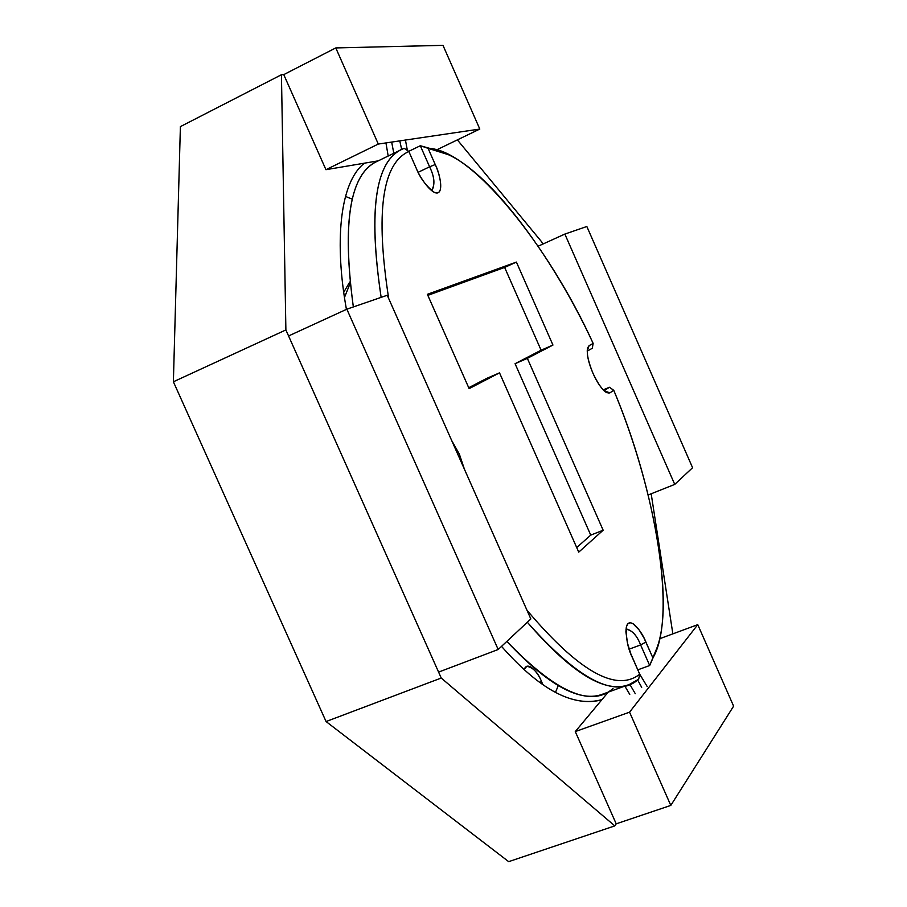 <?xml version="1.0" encoding="UTF-8"?>
<svg xmlns="http://www.w3.org/2000/svg" width="907" height="907" viewBox="0 0 907 907"><rect width="100%" height="100%" fill="white"/><g stroke="black" fill="none" stroke-linecap="round" stroke-linejoin="round"><path stroke-width="1.36" d="M364.467 163.169C338.878 182.931 334.728 244.947 346.429 309.378C334.728 244.947 338.878 182.931 364.467 163.169M285.886 329.933L281.442 74.737L180.391 126.617L173.384 381.779L285.886 329.933L173.384 381.779L326.067 721.541L441.233 678.028L285.886 329.933L441.233 678.028L326.067 721.541L508.68 861.65L614.799 825.892L441.233 678.028L614.799 825.892L508.68 861.65L326.067 721.541L173.384 381.779L180.391 126.617L281.442 74.737L283.755 74.623L281.442 74.737L285.886 329.933M616.204 823.828L614.799 825.892L616.204 823.828L670.806 805.416L629.56 712.165L575.276 731.586L616.204 823.828L575.276 731.586L629.56 712.165L697.766 624.651L659.468 638.811L697.766 624.651L733.616 706.156L670.806 805.416L616.204 823.828M651.181 493.771L672.858 633.857L651.181 493.771M541.683 241.874L542.692 244.153L541.683 241.874L457.366 139.882L541.683 241.874M501.537 646.362C539.143 689.093 572.181 707.018 600.638 700.113L601.987 699.592C573.394 707.675 539.914 689.932 501.537 646.362M635.263 693.674L629.787 684.297L635.263 693.674M637.666 679.989L641.691 687.359M391.677 142.082L393.797 153.283L391.677 142.082M344.49 297.405L349.977 283.778L344.49 297.405M399.783 140.88L401.665 149.462M604.051 390.702L609.878 392.878L613.756 390.316C652.178 481.674 675.012 599.674 657.019 647.734L649.695 665.511L640.614 644.922L629.186 649.151L640.614 644.922L649.695 665.511L637.791 669.854L649.695 665.511L654.321 654.888L649.695 665.511L652.904 657.926L645.909 642.065C642.7 633.188 630.331 615.456 626.567 626.113C625.694 637.564 627.678 648.176 632.53 657.96L639.718 674.218C616.204 692.653 578.621 671.316 526.967 610.218C578.621 671.316 616.204 692.653 639.718 674.218L630.83 653.822L627.565 643.437L625.898 631.828L626.329 626.998L627.78 623.812L630.15 622.724L633.097 623.733L639.22 630.036L644.095 638.222L652.904 657.926C677.302 616.771 655.625 489.066 613.756 390.316L609.878 392.878C605.366 393.899 599.72 387.357 592.951 373.242C597.328 382.992 601.874 389.477 606.602 392.663L609.878 392.878L603.994 390.702M381.144 297.371C368.061 210.243 375.271 160.754 402.799 148.918L401.472 149.598L404.148 148.295L408.842 151.48C382.085 163.577 375.373 212.601 388.695 298.539C375.373 212.601 382.085 163.577 408.842 151.48L416.188 168.124L408.842 151.48L404.148 148.295C375.611 158.918 367.947 208.61 381.144 297.371M402.799 148.918L377.958 160.993C349.977 173.033 341.769 221.682 353.345 306.951C341.69 220.061 350.363 171.196 379.341 160.358M432.061 190.3C435.133 184.212 434.317 176.377 429.601 166.797L435.235 164.552L428.081 148.329L448.33 154.666C492.955 174.779 555.118 261.023 593.144 343.402L592.294 348.277L587.192 351.134L592.294 348.277L593.144 343.402L589.119 345.635L587.577 347.925C586.568 354.036 588.36 362.471 592.951 373.242C587.067 358.582 585.786 349.376 589.119 345.635L593.144 343.402C548.894 246.001 471.549 149.111 428.081 148.329L420.304 145.732L441.312 151.616L420.304 145.732L408.683 151.378L420.304 145.732L429.601 166.797L418.161 172.296L429.601 166.797L420.304 145.732L428.081 148.329L435.235 164.552C439.056 172.443 444.09 190.606 437.605 192.964C430.394 193.803 419.465 176.4 416.188 168.124C419.918 177.681 425.871 185.742 434.068 192.295C445.144 197.465 440.02 173.328 435.235 164.552L429.601 166.797C434.68 177.205 435.269 185.107 431.392 190.515M613.019 688.526C591.058 707.891 555.674 692.177 506.843 641.408C548.44 685.737 580.65 703.22 603.484 693.855L629.447 684.422C605.683 694.104 571.648 673.379 527.33 622.247C578.972 680.443 616.08 699.433 638.664 679.207L629.447 684.422M451.709 440.587L459.361 454.169L464.441 469.282L459.361 454.169L451.709 440.587M527.352 358.367L603.155 530.221L578.734 552.136L499.519 372.845L469.134 388.638L427.378 294.322L516.412 262.089L552.953 345.068L527.352 358.367L515.074 363.696L590.74 535.119L576.716 547.556L590.74 535.119L603.155 530.221L590.74 535.119L515.074 363.696L527.352 358.367L552.953 345.068L541.105 350.204L515.074 363.696L541.105 350.204L552.953 345.068L516.412 262.089L504.632 267.429L541.105 350.204L504.632 267.429L516.412 262.089L427.378 294.322L469.134 388.638L499.519 372.845L486.776 378.366L468.726 387.708L486.776 378.366L499.519 372.845L578.734 552.136L603.155 530.221L527.352 358.367M345.454 196.411L352.245 199.143L345.454 196.411M541.524 681.565L539.654 682.257L541.524 681.565C538.112 672.688 533.214 667.586 526.808 666.271L524.201 669.468C527.885 659.604 538.939 674.094 541.524 681.565L542.862 684.581M555.435 692.529L558.202 685.749L555.435 692.529M603.178 389.885L609.425 387.255L603.178 389.885M427.843 295.365L504.632 267.429L427.843 295.365M625.977 629.288C631.93 629.98 636.805 635.183 640.614 644.922L645.909 642.065L640.614 644.922C637.099 635.886 632.406 630.58 626.544 628.993M639.718 674.218L638.664 679.207L639.718 674.218M604.345 390.543L609.425 387.255L604.345 390.543M589.119 345.635L587.192 350.839L589.119 345.635M613.756 390.316L609.425 387.255L613.756 390.316M498.181 649.503L346.848 309.185L288.573 335.953L438.591 672.098L498.181 649.503L438.591 672.098L288.573 335.953L346.848 309.185L387.244 295.263L530.844 618.959L498.181 649.503L530.844 618.959L387.244 295.263L346.848 309.185L498.181 649.503M608.223 692.132L575.276 731.586L608.223 692.132M629.56 712.165L670.806 805.416L733.616 706.156L697.766 624.651L629.56 712.165M378.298 144.054L335.783 47.924L283.755 74.623L325.942 169.688L378.298 144.054L325.942 169.688L378.276 160.834L325.942 169.688L283.755 74.623L335.783 47.924L442.99 45.35L479.803 129.055L378.298 144.054L479.803 129.055L436.947 149.746L479.803 129.055L442.99 45.35L335.783 47.924L378.298 144.054M586.84 226.501L692.585 467.717L674.74 484.406L564.857 234.074L586.84 226.501L564.857 234.074L538.146 246.216L564.857 234.074L674.74 484.406L648.199 494.961L674.74 484.406L692.585 467.717L586.84 226.501M629.764 694.388L624.832 686.1M405.44 140.041L407.39 150.494M343.753 292.201L349.773 281.986M385.951 142.932L388.185 156.015M647.235 686.633L639.616 674.014"/></g></svg>

